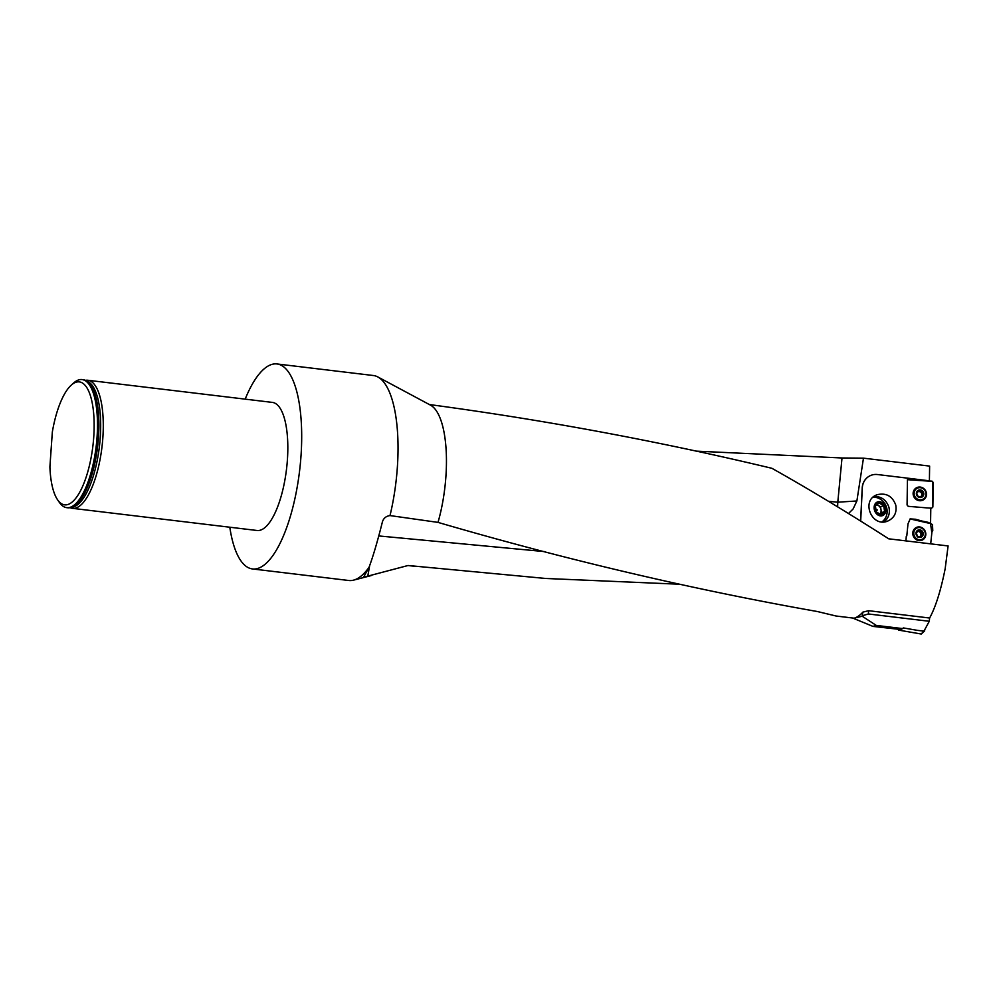 <?xml version="1.0" encoding="UTF-8"?>
<svg xmlns="http://www.w3.org/2000/svg" width="998" height="998" viewBox="0 0 998 998"><rect width="100%" height="100%" fill="white"/><g stroke="black" fill="none" stroke-linecap="round" stroke-linejoin="round"><path stroke-width="1.5" d="M854.088 618.186L862.197 616.228L862.858 612.136A81.287 27.67 96.8 0 1 854.176 618.199L836.075 616.016L817.424 611.537C692.238 589.406 565.766 559.691 438.01 522.391A81.287 27.67 -83.2 0 0 430.575 405.188L377.88 376.97A103.218 35.13 -83.2 0 0 373.389 375.522L277.02 363.958A103.218 35.13 -83.2 0 0 245.171 399.138M862.858 612.136L868.609 610.701L929.625 618.024L929.288 621.28L923.948 631.148L917.287 630.337L923.948 631.148M428.953 404.489C544.896 420.046 659.204 441.316 771.891 468.299C807.295 488.134 846.242 511.637 888.731 538.82L948.1 545.943L945.156 568.798C940.765 590.741 935.588 607.146 929.625 618.024M860.613 521.031L862.21 488.022A15.481 14.246 65.3 0 1 870.194 475.697L870.281 475.647A15.481 14.246 65.3 0 0 870.194 475.697M932.868 507.021L932.643 481.385L907.444 479.689L932.007 481.161L933.217 482.496L932.868 507.021L931.633 508.182L926.231 507.832L908.23 506.335L907.07 504.988L907.469 478.142L929.4 480.824L929.625 466.091L863.47 458.157L856.883 500.984M837.621 506.847L837.796 502.181L856.87 500.984L853.09 508.992L848.487 513.508M678.628 584.192L545.657 578.466L408.045 565.504L363.546 577.256L369.035 567.313C373.165 556.21 377.631 541.028 382.446 521.742C383.619 518.162 386.151 516.103 390.006 515.579A103.218 35.13 -83.2 0 0 377.88 376.97M828.515 501.32L837.796 502.181L842.013 457.982L695.968 451.121M842.013 457.982L863.47 458.157M369.647 565.641L367.726 576.47M229.802 527.218A103.218 35.13 -83.2 0 0 252.432 568.935L348.789 580.499A103.218 35.13 -83.2 0 0 353.492 580.162A103.218 35.13 -83.2 0 0 369.035 567.313M390.006 515.579L438.01 522.391M252.432 568.935A103.218 35.13 -83.2 0 0 299.612 470.632A103.218 35.13 -83.2 0 0 277.02 363.958M85.416 380.363A64.508 21.956 96.8 0 1 87.861 380.263L272.404 402.406A64.508 21.956 96.8 0 1 287.025 464.419A64.508 21.956 96.8 0 1 260.266 530.2A64.508 21.956 96.8 0 1 257.035 530.487L72.492 508.344A64.508 21.956 96.8 0 1 70.134 507.67M87.861 380.263A64.508 21.956 96.8 0 1 102.482 442.276A64.508 21.956 96.8 0 1 75.723 508.057A64.508 21.956 96.8 0 1 72.492 508.344M66.716 507.658L67.677 507.77A64.508 21.956 -83.2 0 0 74.401 505.724A64.508 21.956 -83.2 0 0 97.168 446.343A64.508 21.956 -83.2 0 0 89.096 383.257A64.508 21.956 -83.2 0 0 83.046 379.677L82.085 379.564A64.508 21.956 96.8 0 1 96.195 446.218A64.508 21.956 96.8 0 1 66.716 507.658A64.508 21.956 96.8 0 1 59.344 502.368L57.535 499.724A61.926 21.083 96.8 0 1 49.9 466.864L52.333 432.034A61.926 21.083 96.8 0 1 71.295 385.103A61.926 21.083 96.8 0 1 92.914 445.832A61.926 21.083 96.8 0 1 57.535 499.724M71.295 385.103L73.677 382.958A64.508 21.956 96.8 0 1 82.085 379.564M895.742 505.025C897.04 512.685 894.308 518.074 887.509 521.181C871.341 527.705 860.675 499.911 877.342 494.671C886.236 492.688 892.374 496.131 895.742 505.025M860.688 521.081L862.297 487.985A15.481 14.246 65.3 0 1 870.281 475.647A15.481 14.246 65.3 0 1 877.491 474.537L907.469 478.142M905.935 540.891L906.271 536.388M906.808 535.814L907.993 523.863L910.176 518.885L915.59 519.259L930.56 523.426L930.797 508.132M910.089 518.923L915.428 519.334L910.089 518.923L930.548 523.576L931.833 532.895L930.697 543.86L931.957 531.66L932.768 530.599L932.481 524.561L928.09 522.316L915.989 519.796L930.56 523.426M883.941 521.917C888.507 518.249 890.179 513.434 888.969 507.446C886.536 500.16 881.596 496.455 874.136 496.355M918.909 496.942L921.803 496.929L923.587 493.948A3.643 3.443 -122.3 0 1 918.297 496.705A3.643 3.443 -122.3 0 1 918.385 490.505A3.643 3.443 -122.3 0 1 923.587 493.948L922.214 491.702L921.341 492.264L920.393 491.116M919.956 499.836A6.188 5.863 57.7 0 0 924.996 490.617A6.188 5.863 57.7 0 0 914.33 495.183A6.188 5.863 57.7 0 0 919.956 499.836M916.725 488.509L916.152 488.883A6.188 5.863 57.7 0 0 919.37 500.21A6.188 5.863 57.7 0 0 922.776 499.349L923.362 498.975M923.038 493.137L922.152 493.698L922.95 494.771M923.013 494.771L923.587 493.948M918.297 496.705L916.588 493.486L917.337 492.663L916.463 493.212M916.663 493.012L918.385 490.505L921.89 490.729L922.214 491.702M920.88 490.754L921.89 490.729M920.568 496.692A2.769 2.62 57.7 0 0 921.428 495.831L922.688 494.858M917.848 491.864A2.769 2.62 -122.3 0 1 921.428 495.831L921.304 496.705L922.189 496.143M922.152 493.698L921.341 492.264M922.252 491.665L921.366 492.214M919.956 491.353L917.886 490.966M919.27 490.642L918.385 491.203M918.16 536.699L920.992 536.999L922.988 534.229A3.643 3.343 -114.7 0 1 917.611 536.4A3.643 3.343 -114.7 0 1 918.222 530.275A3.643 3.343 -114.7 0 1 922.988 534.229L921.828 531.872L920.68 532.396L919.894 531.173M918.946 539.693A6.188 5.701 65.3 0 0 924.722 531.285A6.188 5.701 65.3 0 0 913.844 534.379A6.188 5.701 65.3 0 0 918.946 539.693M916.962 528.042L916.189 528.391A6.188 5.701 65.3 0 0 918.185 540.043A6.188 5.701 65.3 0 0 921.366 539.644L922.127 539.294M922.339 534.99L922.988 534.229M917.611 536.4L916.226 533.044L918.222 530.275L921.603 530.861L921.828 531.872M920.605 530.786L921.603 530.861M919.744 536.612A2.769 2.557 65.3 0 0 920.468 535.938L921.142 535.514M917.561 531.56A2.769 2.557 -114.7 0 1 920.468 535.938L920.268 536.799L921.416 536.263L920.256 536.749M921.653 535.215L920.68 532.396M922.501 533.369L921.341 533.905M921.865 531.822L920.705 532.358M919.42 531.348L917.636 530.761M919.046 530.512L917.898 531.036L919.058 530.562M881.147 515.916A7.285 5.701 -109.7 0 1 874.223 509.105A7.285 5.701 -109.7 0 1 878.776 501.67A7.285 5.701 -109.7 0 1 885.775 508.469A7.285 5.701 -109.7 0 1 881.147 515.916M873.013 497.266A13.386 10.454 -109.7 0 1 873.624 497.204A13.598 12.512 65.3 0 1 880.985 499.599A14.446 14.446 0 0 1 887.06 512.797A13.598 12.512 65.3 0 1 881.958 521.904M879.051 502.917A6.013 4.703 -109.7 0 1 883.667 505.662A6.013 4.703 -109.7 0 1 884.615 511.537A6.013 4.703 -109.7 0 1 880.947 514.669A6.013 4.703 -109.7 0 1 876.331 511.924A6.013 4.703 -109.7 0 1 875.396 506.048A6.013 4.703 -109.7 0 1 879.051 502.917L875.396 506.048L876.331 511.924L880.947 514.669L884.615 511.537L883.667 505.662L879.051 502.917L875.932 504.027M875.683 509.467L877.417 509.966L876.069 511.126M876.905 504.614L880.548 506.784L881.484 512.66L879.762 514.132A5.215 4.067 70.3 0 0 881.009 509.716A5.215 4.067 70.3 0 0 878.24 505.412A5.215 4.067 70.3 0 0 876.643 504.838M884.615 511.537L881.484 512.66M883.667 505.662L880.548 506.784M868.609 610.701L868.372 613.97L929.288 621.28M862.197 616.228L876.281 625.422L902.479 628.565L897.501 629.164L872.951 626.395L854.051 618.623M876.281 625.422L872.951 626.395M917.287 630.337L903.365 627.929L902.479 628.565M868.372 613.97L862.609 615.679M918.622 540.554A6.961 6.412 65.3 0 0 925.782 533.543A6.961 6.412 65.3 0 0 915.465 527.979A6.961 6.412 65.3 0 0 918.622 540.554M923.849 631.198L925.134 628.952M924.709 630.848L921.254 634.029L898.861 630.15L921.254 634.029L923.724 631.21M904.051 628.054L898.886 630.15L897.888 629.089L898.549 630.037M919.719 500.734A6.961 6.587 57.7 0 0 926.406 492.975A6.961 6.587 57.7 0 0 915.029 488.858A6.961 6.587 57.7 0 0 919.719 500.734M378.766 535.938L544.796 551.62M86.801 381.161A63.598 21.644 96.8 0 1 99.401 446.605A63.598 21.644 96.8 0 1 71.669 507.209M89.096 383.257L89.633 383.881A63.934 21.756 96.8 0 1 97.629 446.393A63.934 21.756 96.8 0 1 75.075 505.25L74.401 505.724M920.044 497.528A3.867 3.668 57.7 0 0 923.337 492.026A3.867 3.668 57.7 0 0 916.888 491.602A3.867 3.668 57.7 0 0 920.044 497.528M920.742 490.742A4.566 4.316 57.7 0 0 919.295 490.193M922.975 493.137L922.102 493.686M922.152 496.106L921.279 496.655M919.283 490.692L918.41 491.253M919.233 537.398A3.867 3.568 65.3 0 0 922.913 532.296A3.867 3.568 65.3 0 0 916.675 531.198A3.867 3.568 65.3 0 0 919.233 537.398M922.439 533.369L921.304 533.893M915.266 528.129A6.874 6.325 -114.7 0 1 921.84 528.216M925.171 535.464A6.874 6.325 -114.7 0 1 920.954 540.517M923.1 538.708A6.537 6.013 -114.7 0 1 918.671 540.554M913.731 529.838A6.537 6.013 -114.7 0 1 918.023 527.68M914.879 489.008A6.874 6.499 -122.3 0 1 923.287 488.808M925.907 492.925A6.874 6.499 -122.3 0 1 922.127 500.435M924.56 497.952A6.537 6.188 -122.3 0 1 919.17 500.672M913.407 491.577A6.537 6.188 -122.3 0 1 918.185 487.86M414.12 566.24L408.032 565.517M371.144 575.596L353.492 580.162M920.717 490.904L919.844 491.465M919.32 496.617L918.447 497.179M920.905 535.564L922.04 535.04M920.418 530.936L919.27 531.46M916.975 532.321L915.84 532.845M918.609 536.425L917.474 536.949M916.513 539.469L914.917 538.558M912.821 533.992L913.158 532.184M916.738 499.399L913.519 494.309"/></g></svg>
